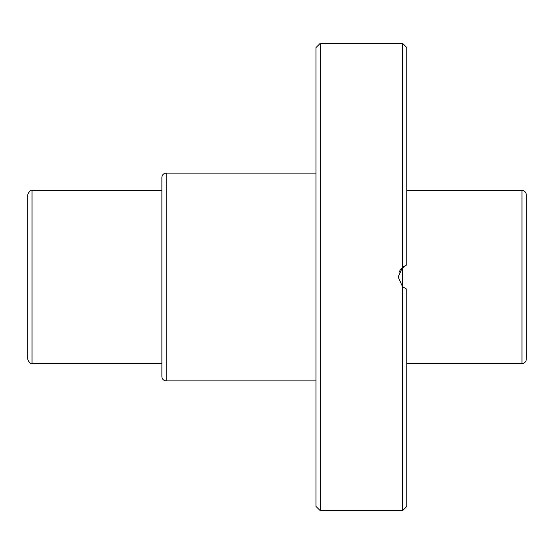 <?xml version="1.0" encoding="UTF-8"?>
<svg xmlns="http://www.w3.org/2000/svg" width="554" height="554" viewBox="0 0 554 554"><rect width="100%" height="100%" fill="white"/><g stroke="black" fill="none" stroke-linecap="round" stroke-linejoin="round"><path stroke-width="0.83" d="M320.281 510.719L315.953 506.391L315.953 47.609L320.281 43.281L320.281 510.719L402.516 510.719L402.516 286.681L398.188 277L402.516 267.319L402.516 43.281L320.281 43.281M402.516 43.281L406.844 47.609L406.844 264.757L400.625 269.431M402.516 267.326L402.516 286.681L406.844 289.243L406.844 506.391L402.516 510.719M399.032 272.395L400.223 270.02M402.516 267.319L406.844 264.757M161.872 277L161.872 177.453C162.128 174.822 163.569 173.381 166.2 173.125L166.2 380.875C163.569 380.619 162.128 379.178 161.872 376.547L161.872 277M521.972 190.438C524.603 190.694 526.044 192.134 526.3 194.766L526.3 359.234C526.044 361.866 524.603 363.306 521.972 363.562L521.972 190.438L406.844 190.438M161.872 372.219L161.872 181.781M32.028 363.562C30.761 364.324 29.314 362.877 27.7 359.234L27.7 194.766C29.314 191.123 30.761 189.676 32.028 190.438L32.028 363.562L161.872 363.562M315.953 173.125L166.2 173.125M315.953 380.875L166.2 380.875M521.972 363.562L406.844 363.562M32.028 190.438L161.872 190.438"/></g></svg>
